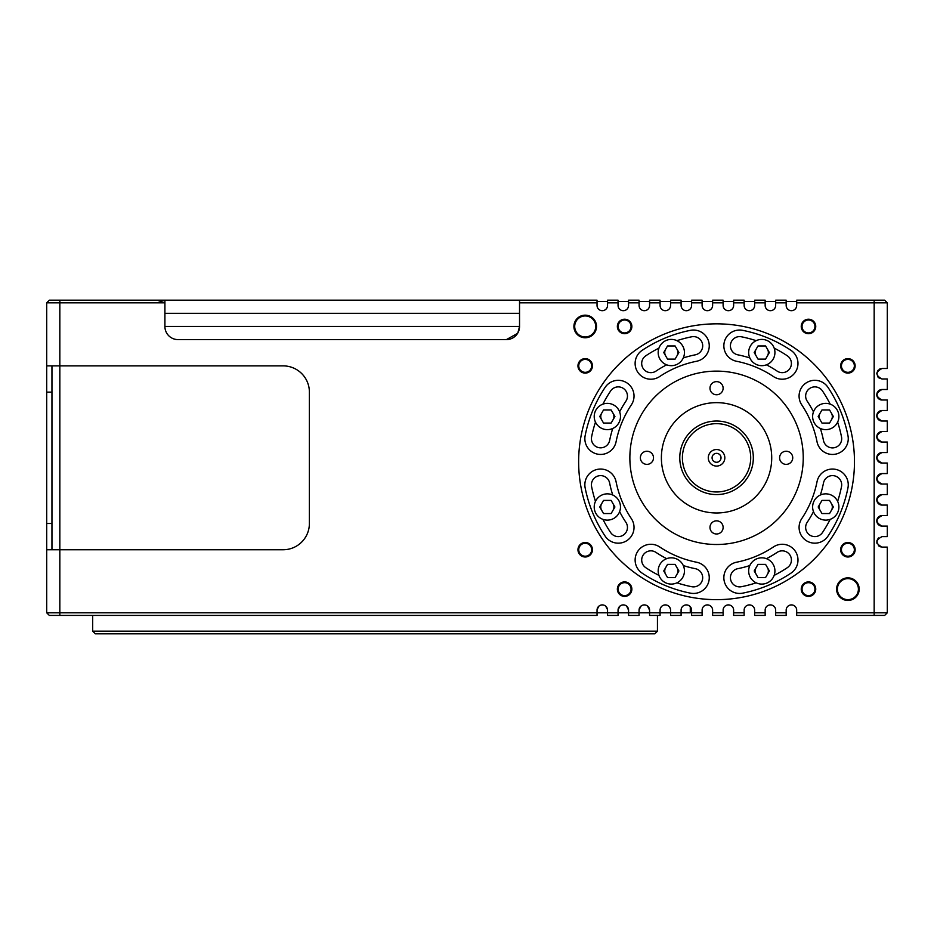<?xml version="1.0" encoding="UTF-8"?>
<svg xmlns="http://www.w3.org/2000/svg" width="934" height="934" viewBox="0 0 934 934"><rect width="100%" height="100%" fill="white"/><g stroke="black" fill="none" stroke-linecap="round" stroke-linejoin="round"><path stroke-width="1.4" d="M724.831 457.8A8.278 8.278 0 0 0 716.553 449.534A8.278 8.278 0 0 0 708.276 457.8A8.278 8.278 0 0 0 716.553 466.078A8.278 8.278 0 0 0 724.831 457.8M721.025 457.8A4.46 4.46 0 0 0 716.553 453.34A4.46 4.46 0 0 0 712.082 457.8A4.46 4.46 0 0 0 716.553 462.272A4.46 4.46 0 0 0 721.025 457.8M756.108 574.247A6.561 6.561 0 0 1 756.108 567.674M767.479 567.674A6.561 6.561 0 0 1 767.479 574.247M774.928 570.954A13.134 13.134 0 0 0 761.794 557.82A13.134 13.134 0 0 0 748.659 570.954A13.134 13.134 0 0 0 761.794 584.089A13.134 13.134 0 0 0 774.928 570.954M452.173 300.188L487.63 300.188L452.173 300.188M204.277 300.188L241.054 300.188M657.443 631.174L654.827 633.812L95.291 633.812L92.676 631.174L657.443 631.174L657.443 615.413M682.404 457.8A34.149 34.149 0 0 0 716.553 491.961A34.149 34.149 0 0 0 750.702 457.8A34.149 34.149 0 0 0 716.553 423.662A34.149 34.149 0 0 0 682.404 457.8M753.329 457.8A36.776 36.776 0 0 1 716.553 494.576A36.776 36.776 0 0 1 679.777 457.8A36.776 36.776 0 0 1 716.553 421.024A36.776 36.776 0 0 1 753.329 457.8M92.676 631.174L92.676 615.413M665.627 355.819A6.561 6.561 0 0 1 665.627 349.246M676.998 349.246A6.561 6.561 0 0 1 676.998 355.819M756.108 355.819A6.573 6.573 0 0 1 756.108 349.246M767.479 349.246A6.573 6.573 0 0 1 767.479 355.819M820.075 419.798A6.561 6.561 0 0 1 820.075 413.225M831.447 413.225A6.561 6.561 0 0 1 831.447 419.798M820.075 510.268A6.573 6.573 0 0 1 820.075 503.695M831.447 503.695A6.573 6.573 0 0 1 831.447 510.268M665.627 574.247A6.573 6.573 0 0 1 665.627 567.674M676.998 567.674A6.573 6.573 0 0 1 676.998 574.247M601.659 510.268A6.573 6.573 0 0 1 601.659 503.695M613.031 503.695A6.573 6.573 0 0 1 613.031 510.268M179.888 300.188L202.468 300.188M613.031 419.798A6.573 6.573 0 0 0 613.031 413.225M601.659 413.225A6.573 6.573 0 0 0 601.659 419.798M517.564 333.391L506.403 339.602L178.044 339.602A13.134 13.134 0 0 1 164.909 326.456L519.538 326.456L517.868 332.866M164.909 326.456L164.909 302.826L59.834 302.826L59.834 365.871L283.119 365.871A26.269 26.269 0 0 1 309.387 392.14L309.387 523.484A26.269 26.269 0 0 1 283.119 549.752L46.7 549.752L46.7 612.797L597.036 612.797L597.036 610.159A5.254 5.254 0 0 1 602.29 604.905A5.254 5.254 0 0 1 607.544 610.159L607.544 612.797L618.051 612.797L618.051 610.159A5.254 5.254 0 0 1 623.305 604.905A5.254 5.254 0 0 1 628.559 610.159L628.559 612.797L639.066 612.797L639.066 610.159A5.254 5.254 0 0 1 644.32 604.905A5.254 5.254 0 0 1 649.574 610.159L649.574 612.797L660.081 612.797L660.081 610.159A5.254 5.254 0 0 1 665.335 604.905A5.254 5.254 0 0 1 670.589 610.159L670.589 612.797L681.096 612.797L681.096 610.054M690.284 606.691L690.284 612.797L681.096 612.797L681.096 615.413L670.589 615.413L670.589 612.797M771.717 457.8A55.164 55.164 0 0 0 716.553 402.647A55.164 55.164 0 0 0 661.389 457.8A55.164 55.164 0 0 0 716.553 512.976A55.164 55.164 0 0 0 771.717 457.8M716.553 394.755A6.561 6.561 0 0 1 709.98 388.194A6.561 6.561 0 0 1 716.553 381.632A6.561 6.561 0 0 1 723.126 388.194A6.561 6.561 0 0 1 716.553 394.755M779.598 457.8A6.573 6.573 0 0 1 786.171 451.239A6.573 6.573 0 0 1 792.732 457.8A6.573 6.573 0 0 1 786.171 464.373A6.573 6.573 0 0 1 779.598 457.8M716.553 520.845A6.561 6.561 0 0 1 723.126 527.418A6.561 6.561 0 0 1 716.553 533.991A6.561 6.561 0 0 1 709.98 527.418A6.561 6.561 0 0 1 716.553 520.845M653.508 457.8A6.573 6.573 0 0 0 646.935 451.239A6.573 6.573 0 0 0 640.374 457.8A6.573 6.573 0 0 0 646.935 464.373A6.573 6.573 0 0 0 653.508 457.8M676.928 340.665A127.398 127.398 0 0 1 691.697 336.789A9.188 9.188 0 0 1 699.998 352.305A9.188 9.188 0 0 1 695.281 354.827A109.021 109.021 0 0 0 683.291 357.932M684.447 352.538A13.134 13.134 0 0 0 671.312 339.404A13.134 13.134 0 0 0 658.178 352.538A13.134 13.134 0 0 0 671.312 365.673A13.134 13.134 0 0 0 684.447 352.538M774.158 348.113A127.398 127.398 0 0 1 787.339 355.819A9.2 9.2 0 0 1 782.225 372.654A9.2 9.2 0 0 1 777.123 371.102A109.021 109.021 0 0 0 766.44 364.82M774.928 352.538A13.134 13.134 0 0 0 761.794 339.404A13.134 13.134 0 0 0 748.659 352.538A13.134 13.134 0 0 0 761.794 365.673A13.134 13.134 0 0 0 774.928 352.538M837.635 422.121A127.398 127.398 0 0 1 841.511 436.89A9.188 9.188 0 0 1 825.995 445.191A9.188 9.188 0 0 1 823.473 440.474A109.021 109.021 0 0 0 820.367 428.484M838.895 416.506A13.134 13.134 0 0 0 825.761 403.371A13.134 13.134 0 0 0 812.627 416.506A13.134 13.134 0 0 0 825.761 429.64A13.134 13.134 0 0 0 838.895 416.506M830.186 519.351A127.398 127.398 0 0 1 822.48 532.532A9.2 9.2 0 0 1 805.645 527.418A9.2 9.2 0 0 1 807.198 522.316A109.021 109.021 0 0 0 813.479 511.634M838.895 506.987A13.134 13.134 0 0 0 825.761 493.853A13.134 13.134 0 0 0 812.627 506.987A13.134 13.134 0 0 0 825.761 520.121A13.134 13.134 0 0 0 838.895 506.987M658.949 575.379A127.398 127.398 0 0 1 645.768 567.674A9.2 9.2 0 0 1 650.881 550.838A9.2 9.2 0 0 1 655.983 552.391A109.021 109.021 0 0 0 666.666 558.672M684.447 570.954A13.134 13.134 0 0 0 671.312 557.82A13.134 13.134 0 0 0 658.178 570.954A13.134 13.134 0 0 0 671.312 584.089A13.134 13.134 0 0 0 684.447 570.954M595.472 501.371A127.409 127.409 0 0 1 591.596 486.602A9.2 9.2 0 0 1 607.112 478.301A9.2 9.2 0 0 1 609.633 483.018A109.021 109.021 0 0 0 612.739 495.008M620.48 506.987A13.134 13.134 0 0 0 607.345 493.853A13.134 13.134 0 0 0 594.211 506.987A13.134 13.134 0 0 0 607.345 520.121A13.134 13.134 0 0 0 620.48 506.987M612.739 428.484A109.021 109.021 0 0 0 609.633 440.474A9.2 9.2 0 0 1 591.42 438.688A9.2 9.2 0 0 1 591.596 436.89A127.409 127.409 0 0 1 595.472 422.121M620.48 416.506A13.134 13.134 0 0 0 607.345 403.371A13.134 13.134 0 0 0 594.211 416.506A13.134 13.134 0 0 0 607.345 429.64A13.134 13.134 0 0 0 620.48 416.506M629.866 457.8A86.687 86.687 0 0 1 716.553 371.125A86.687 86.687 0 0 1 803.24 457.8A86.687 86.687 0 0 1 716.553 544.499A86.687 86.687 0 0 1 629.866 457.8M690.413 330.344A15.761 15.761 0 0 1 704.633 356.951A15.761 15.761 0 0 1 696.566 361.271A102.448 102.448 0 0 0 659.638 376.565A15.761 15.761 0 0 1 637.77 372.211A15.761 15.761 0 0 1 642.125 350.355A133.971 133.971 0 0 1 690.413 330.344M790.981 350.355A15.761 15.761 0 0 1 782.225 379.216A15.761 15.761 0 0 1 773.469 376.565A102.448 102.448 0 0 0 736.541 361.271A15.761 15.761 0 0 1 724.154 342.731A15.761 15.761 0 0 1 742.693 330.344A133.971 133.971 0 0 1 790.981 350.355M847.955 435.606A15.761 15.761 0 0 1 821.348 449.826A15.761 15.761 0 0 1 817.028 441.759A102.448 102.448 0 0 0 801.734 404.831A15.761 15.761 0 0 1 806.089 382.963A15.761 15.761 0 0 1 827.944 387.318A133.971 133.971 0 0 1 847.955 435.606M827.944 536.174A15.761 15.761 0 0 1 799.084 527.418A15.761 15.761 0 0 1 801.734 518.662A102.448 102.448 0 0 0 817.028 481.734A15.761 15.761 0 0 1 835.568 469.347A15.761 15.761 0 0 1 847.955 487.887A133.971 133.971 0 0 1 827.944 536.174M642.125 573.137A15.761 15.761 0 0 1 650.881 544.277A15.761 15.761 0 0 1 659.638 546.927A102.448 102.448 0 0 0 696.566 562.221A15.761 15.761 0 0 1 708.953 580.761A15.761 15.761 0 0 1 690.413 593.148A133.971 133.971 0 0 1 642.125 573.137M585.151 487.887A15.761 15.761 0 0 1 611.758 473.666A15.761 15.761 0 0 1 616.078 481.734A102.448 102.448 0 0 0 631.372 518.662A15.761 15.761 0 0 1 627.018 540.529A15.761 15.761 0 0 1 605.162 536.174A133.971 133.971 0 0 1 585.151 487.887M578.636 461.746A137.905 137.905 0 0 1 716.553 323.841A137.905 137.905 0 0 1 854.47 461.746A137.905 137.905 0 0 1 716.553 599.651A137.905 137.905 0 0 1 578.636 461.746M616.078 441.759A15.761 15.761 0 0 1 584.859 438.688A15.761 15.761 0 0 1 585.151 435.606A133.971 133.971 0 0 1 605.162 387.318A15.761 15.761 0 0 1 627.018 382.963A15.761 15.761 0 0 1 631.372 404.831A102.448 102.448 0 0 0 616.078 441.759M742.693 593.148A15.761 15.761 0 0 1 728.473 566.541A15.761 15.761 0 0 1 736.541 562.221A102.448 102.448 0 0 0 773.469 546.927A15.761 15.761 0 0 1 795.336 551.282A15.761 15.761 0 0 1 790.981 573.137A133.971 133.971 0 0 1 742.693 593.148M756.178 582.828A127.398 127.398 0 0 1 741.409 586.704A9.2 9.2 0 0 1 733.108 571.188A9.2 9.2 0 0 1 737.825 568.666A109.021 109.021 0 0 0 749.815 565.56M802.037 326.456A6.456 6.456 0 0 0 808.494 332.924A6.456 6.456 0 0 0 814.95 326.456A6.456 6.456 0 0 0 808.494 320A6.456 6.456 0 0 0 802.037 326.456M815.744 326.456A7.25 7.25 0 0 1 808.494 333.707A7.25 7.25 0 0 1 801.244 326.456A7.25 7.25 0 0 1 808.494 319.218A7.25 7.25 0 0 1 815.744 326.456M618.156 326.456A6.456 6.456 0 0 0 624.612 332.924A6.456 6.456 0 0 0 631.069 326.456A6.456 6.456 0 0 0 624.612 320A6.456 6.456 0 0 0 618.156 326.456M631.863 326.456A7.25 7.25 0 0 1 624.612 333.707A7.25 7.25 0 0 1 617.362 326.456A7.25 7.25 0 0 1 624.612 319.218A7.25 7.25 0 0 1 631.863 326.456M618.156 589.144A6.456 6.456 0 0 0 624.612 595.612A6.456 6.456 0 0 0 631.069 589.144A6.456 6.456 0 0 0 624.612 582.688A6.456 6.456 0 0 0 618.156 589.144M631.863 589.144A7.25 7.25 0 0 1 624.612 596.394A7.25 7.25 0 0 1 617.362 589.144A7.25 7.25 0 0 1 624.612 581.905A7.25 7.25 0 0 1 631.863 589.144M802.037 589.144A6.456 6.456 0 0 0 808.494 595.612A6.456 6.456 0 0 0 814.95 589.144A6.456 6.456 0 0 0 808.494 582.688A6.456 6.456 0 0 0 802.037 589.144M815.744 589.144A7.25 7.25 0 0 1 808.494 596.394A7.25 7.25 0 0 1 801.244 589.144A7.25 7.25 0 0 1 808.494 581.905A7.25 7.25 0 0 1 815.744 589.144M841.441 549.752A6.456 6.456 0 0 0 847.897 556.209A6.456 6.456 0 0 0 854.353 549.752A6.456 6.456 0 0 0 847.897 543.284A6.456 6.456 0 0 0 841.441 549.752M855.147 549.752A7.25 7.25 0 0 1 847.897 556.991A7.25 7.25 0 0 1 840.647 549.752A7.25 7.25 0 0 1 847.897 542.502A7.25 7.25 0 0 1 855.147 549.752M841.441 365.871A6.456 6.456 0 0 0 847.897 372.327A6.456 6.456 0 0 0 854.353 365.871A6.456 6.456 0 0 0 847.897 359.403A6.456 6.456 0 0 0 841.441 365.871M855.147 365.871A7.25 7.25 0 0 1 847.897 373.11A7.25 7.25 0 0 1 840.647 365.871A7.25 7.25 0 0 1 847.897 358.621A7.25 7.25 0 0 1 855.147 365.871M578.753 365.871A6.456 6.456 0 0 0 585.209 372.327A6.456 6.456 0 0 0 591.666 365.871A6.456 6.456 0 0 0 585.209 359.403A6.456 6.456 0 0 0 578.753 365.871M592.46 365.871A7.25 7.25 0 0 1 585.209 373.11A7.25 7.25 0 0 1 577.959 365.871A7.25 7.25 0 0 1 585.209 358.621A7.25 7.25 0 0 1 592.46 365.871M578.753 549.752A6.456 6.456 0 0 0 585.209 556.209A6.456 6.456 0 0 0 591.666 549.752A6.456 6.456 0 0 0 585.209 543.284A6.456 6.456 0 0 0 578.753 549.752M592.46 549.752A7.25 7.25 0 0 1 585.209 556.991A7.25 7.25 0 0 1 577.959 549.752A7.25 7.25 0 0 1 585.209 542.502A7.25 7.25 0 0 1 592.46 549.752M837.389 589.144A10.508 10.508 0 0 0 847.897 599.651A10.508 10.508 0 0 0 858.404 589.144A10.508 10.508 0 0 0 847.897 578.636A10.508 10.508 0 0 0 837.389 589.144M859.187 589.144A11.29 11.29 0 0 1 847.897 600.445A11.29 11.29 0 0 1 836.607 589.144A11.29 11.29 0 0 1 847.897 577.854A11.29 11.29 0 0 1 859.187 589.144M574.702 326.456A10.508 10.508 0 0 0 585.209 336.964A10.508 10.508 0 0 0 595.717 326.456A10.508 10.508 0 0 0 585.209 315.949A10.508 10.508 0 0 0 574.702 326.456M596.511 326.456A11.29 11.29 0 0 1 585.209 337.758A11.29 11.29 0 0 1 573.908 326.456A11.29 11.29 0 0 1 585.209 315.167A11.29 11.29 0 0 1 596.511 326.456M887.3 612.797L884.673 615.413L796.679 615.413L796.679 612.797L887.3 612.797L887.3 547.114L882.046 547.114C875.38 543.623 875.38 540.121 882.046 536.606L887.3 536.606L887.3 526.099L882.046 526.099C875.38 522.608 875.38 519.106 882.046 515.591L887.3 515.591L887.3 505.084L882.046 505.084C875.38 501.593 875.38 498.091 882.046 494.576L887.3 494.576L887.3 484.069L882.046 484.069C875.38 480.578 875.38 477.076 882.046 473.561L887.3 473.561L887.3 463.054L882.046 463.054C875.38 459.563 875.38 456.061 882.046 452.546L887.3 452.546L887.3 442.039L882.046 442.039C875.38 438.548 875.38 435.046 882.046 431.531L887.3 431.531L887.3 421.024L882.046 421.024C875.38 417.533 875.38 414.031 882.046 410.516L887.3 410.516L887.3 400.009L882.046 400.009C875.38 396.518 875.38 393.016 882.046 389.501L887.3 389.501L887.3 378.994L882.046 378.994C875.38 375.503 875.38 372.001 882.046 368.486L887.3 368.486L887.3 302.826L796.679 302.826L796.679 300.188L884.673 300.188L887.3 302.826M766.44 558.672A109.021 109.021 0 0 0 777.123 552.391A9.2 9.2 0 0 1 789.872 554.924A9.2 9.2 0 0 1 787.339 567.674A127.398 127.398 0 0 1 774.158 575.379M602.92 404.142A127.409 127.409 0 0 1 610.626 390.961A9.2 9.2 0 0 1 623.375 388.427A9.2 9.2 0 0 1 625.908 401.176A109.021 109.021 0 0 0 619.627 411.859M681.096 610.159A5.254 5.254 0 0 1 686.35 604.905A5.254 5.254 0 0 1 691.604 610.159L691.604 612.797L702.111 612.797L702.111 615.413L691.604 615.413L691.604 612.797M712.619 612.797L723.126 612.797L723.126 615.413L712.619 615.413L712.619 610.159A5.254 5.254 0 0 0 707.365 604.905A5.254 5.254 0 0 0 702.111 610.159L702.111 612.797M733.634 612.797L744.141 612.797L744.141 615.413L733.634 615.413L733.634 610.159A5.254 5.254 0 0 0 728.38 604.905A5.254 5.254 0 0 0 723.126 610.159L723.126 612.797M754.649 612.797L765.156 612.797L765.156 615.413L754.649 615.413L754.649 610.159A5.254 5.254 0 0 0 749.395 604.905A5.254 5.254 0 0 0 744.141 610.159L744.141 612.797M775.664 612.797L786.171 612.797L786.171 615.413L775.664 615.413L775.664 610.159A5.254 5.254 0 0 0 770.41 604.905A5.254 5.254 0 0 0 765.156 610.159L765.156 612.797M796.679 612.797L796.679 610.159A5.254 5.254 0 0 0 791.425 604.905A5.254 5.254 0 0 0 786.171 610.159L786.171 612.797M786.171 302.826L775.664 302.826L775.664 300.188L786.171 300.188L786.171 305.441A5.254 5.254 0 0 0 791.425 310.695A5.254 5.254 0 0 0 796.679 305.441L796.679 302.826M765.156 302.826L754.649 302.826L754.649 300.188L765.156 300.188L765.156 305.441A5.254 5.254 0 0 0 770.41 310.695A5.254 5.254 0 0 0 775.664 305.441L775.664 302.826M744.141 302.826L733.634 302.826L733.634 300.188L744.141 300.188L744.141 305.441A5.254 5.254 0 0 0 749.395 310.695A5.254 5.254 0 0 0 754.649 305.441L754.649 302.826M723.126 302.826L712.619 302.826L712.619 300.188L723.126 300.188L723.126 305.441A5.254 5.254 0 0 0 728.38 310.695A5.254 5.254 0 0 0 733.634 305.441L733.634 302.826M702.111 302.826L691.604 302.826L691.604 300.188L702.111 300.188L702.111 305.441A5.254 5.254 0 0 0 707.365 310.695A5.254 5.254 0 0 0 712.619 305.441L712.619 302.826M681.096 302.826L670.589 302.826L670.589 300.188L681.096 300.188L681.096 305.441A5.254 5.254 0 0 0 686.35 310.695A5.254 5.254 0 0 0 691.604 305.441L691.604 302.826M660.081 302.826L649.574 302.826L649.574 300.188L660.081 300.188L660.081 305.441A5.254 5.254 0 0 0 665.335 310.695A5.254 5.254 0 0 0 670.589 305.441L670.589 302.826M639.066 302.826L628.559 302.826L628.559 300.188L639.066 300.188L639.066 305.441A5.254 5.254 0 0 0 644.32 310.695A5.254 5.254 0 0 0 649.574 305.441L649.574 302.826M618.051 302.826L607.544 302.826L607.544 300.188L618.051 300.188L618.051 305.441A5.254 5.254 0 0 0 623.305 310.695A5.254 5.254 0 0 0 628.559 305.441L628.559 302.826M597.036 302.826L519.538 302.826L519.538 300.188L597.036 300.188L597.036 305.441A5.254 5.254 0 0 0 602.29 310.695A5.254 5.254 0 0 0 607.544 305.441L607.544 302.826M506.403 339.602A13.134 13.134 0 0 0 519.538 326.456L519.538 302.826M619.627 511.634A109.021 109.021 0 0 0 625.908 522.316A9.2 9.2 0 0 1 623.375 535.065A9.2 9.2 0 0 1 610.626 532.532A127.409 127.409 0 0 1 602.92 519.351M683.291 565.56A109.021 109.021 0 0 0 695.281 568.666A9.2 9.2 0 0 1 702.508 579.477A9.2 9.2 0 0 1 691.697 586.704A127.398 127.398 0 0 1 676.928 582.828M820.367 495.008A109.021 109.021 0 0 0 823.473 483.018A9.2 9.2 0 0 1 834.284 475.791A9.2 9.2 0 0 1 841.511 486.602A127.398 127.398 0 0 1 837.635 501.371M813.479 411.859A109.021 109.021 0 0 0 807.198 401.176A9.188 9.188 0 0 1 809.731 388.427A9.188 9.188 0 0 1 822.48 390.961A127.398 127.398 0 0 1 830.186 404.142M749.815 357.932A109.021 109.021 0 0 0 737.825 354.827A9.2 9.2 0 0 1 730.598 344.016A9.2 9.2 0 0 1 741.409 336.789A127.398 127.398 0 0 1 756.178 340.665M666.666 364.82A109.021 109.021 0 0 0 655.983 371.102A9.188 9.188 0 0 1 643.234 368.568A9.188 9.188 0 0 1 645.768 355.819A127.398 127.398 0 0 1 658.949 348.113M597.036 612.797L597.036 615.413L49.327 615.413L46.7 612.797M607.509 609.61L605.676 606.154M601.017 605.069L599.675 605.606M598.939 606.108L597.059 609.645M628.547 612.797L618.051 612.797L618.051 615.413L607.544 615.413L607.544 612.797M628.559 610.159L626.609 606.084M620.071 606.026L618.063 609.774M639.066 612.797L639.066 615.413L628.559 615.413L628.559 612.797M649.574 610.159L647.519 606.003M641.238 605.909L639.089 609.645M660.081 612.797L660.081 615.413L649.574 615.413L649.574 612.797M670.46 609.061L669.736 607.31M666.257 604.999L665.568 604.917M664.051 605.069L663.42 605.267M661.015 607.17L660.303 608.641M689.432 605.909L688.066 605.209M681.458 608.244L681.26 608.851M787.514 308.956L788.459 309.784M790.748 310.66L791.577 310.695M602.138 310.695L602.955 310.66M605.232 309.796L606.189 308.967M59.834 615.413L59.834 365.871L46.7 365.871L46.7 302.826L49.327 300.188L164.909 300.188L164.909 302.826M59.834 300.188L59.834 302.826L46.7 302.826M611.128 409.944L614.922 416.506L611.128 423.079L603.551 423.079L599.756 416.506L603.551 409.944L611.128 409.944M607.532 612.797L597.024 612.797M649.562 612.797L639.054 612.797M670.577 612.797L660.069 612.797M880.54 368.708L879.536 369.117M877.937 370.459L876.816 373.215M878.404 369.957L876.793 373.67L878.24 377.371M878.696 377.791L882.046 378.994L878.532 377.651M878.275 538.206L876.921 540.669M878.17 538.311L876.793 541.942L877.061 543.576M878.38 545.619L880.365 546.857M262.489 300.188L299.265 300.188M157.029 302.826L164.909 300.188L519.538 300.188M46.7 549.752L46.7 365.871M51.954 549.752L51.954 365.871M614.922 506.987L611.128 513.548L603.551 513.548L599.756 506.987L603.551 500.414L611.128 500.414L614.922 506.987M678.901 570.954L675.107 577.527L667.53 577.527L663.735 570.954L667.53 564.393L675.107 564.393L678.901 570.954M833.35 506.987L829.555 513.548L821.978 513.548L818.184 506.987L821.978 500.414L829.555 500.414L833.35 506.987M833.35 416.506L829.555 423.079L821.978 423.079L818.184 416.506L821.978 409.944L829.555 409.944L833.35 416.506M769.371 352.538L765.576 359.1L757.999 359.1L754.205 352.538L757.999 345.965L765.576 345.965L769.371 352.538M678.901 352.538L675.107 359.1L667.53 359.1L663.735 352.538L667.53 345.965L675.107 345.965L678.901 352.538M878.532 537.961L876.793 541.872M878.532 545.771L882.046 547.114M882.046 431.543A5.254 5.254 0 0 0 878.485 432.932L878.17 433.248M882.046 452.558A5.254 5.254 0 0 0 878.485 453.947L878.17 454.263M882.046 494.588A5.254 5.254 0 0 0 878.485 495.977L878.17 496.293M878.053 377.173L876.793 373.612M879.665 546.565L878.404 545.654M882.046 526.099A5.254 5.254 0 0 1 876.793 520.95M876.793 520.857A5.254 5.254 0 0 1 882.046 515.591M882.046 400.009A5.254 5.254 0 0 1 876.793 394.86M876.793 394.767A5.254 5.254 0 0 1 882.046 389.501M882.046 421.024A5.254 5.254 0 0 1 878.497 419.646M878.17 419.319A5.254 5.254 0 0 1 876.793 415.875M876.793 415.782A5.254 5.254 0 0 1 882.046 410.516M882.046 442.039A5.254 5.254 0 0 1 878.497 440.661M878.17 440.334A5.254 5.254 0 0 1 876.793 436.89M876.793 436.797A5.254 5.254 0 0 1 878.217 433.189M882.046 463.054A5.254 5.254 0 0 1 876.793 457.905M876.793 457.812A5.254 5.254 0 0 1 878.217 454.204M882.046 484.069A5.254 5.254 0 0 1 878.497 482.691M878.17 482.364A5.254 5.254 0 0 1 876.793 478.92M876.793 478.827A5.254 5.254 0 0 1 882.046 473.561M882.046 505.084A5.254 5.254 0 0 1 876.793 499.935M876.793 499.842A5.254 5.254 0 0 1 878.217 496.234M775.664 301.507L765.156 301.507M754.649 301.507L744.141 301.507M733.634 301.507L723.126 301.507M712.619 301.507L702.111 301.507M691.604 301.507L681.096 301.507M670.589 301.507L660.081 301.507M649.574 301.507L639.066 301.507M628.559 301.507L618.051 301.507M607.544 301.507L597.036 301.507M796.679 301.507L786.171 301.507M769.371 570.954L765.576 577.527L757.999 577.527L754.205 570.954L757.999 564.393L765.576 564.393L769.371 570.954M874.166 615.413L874.166 300.188M519.538 313.334L164.909 313.334M51.954 392.14L46.7 392.14M46.7 523.484L51.954 523.484"/></g></svg>
